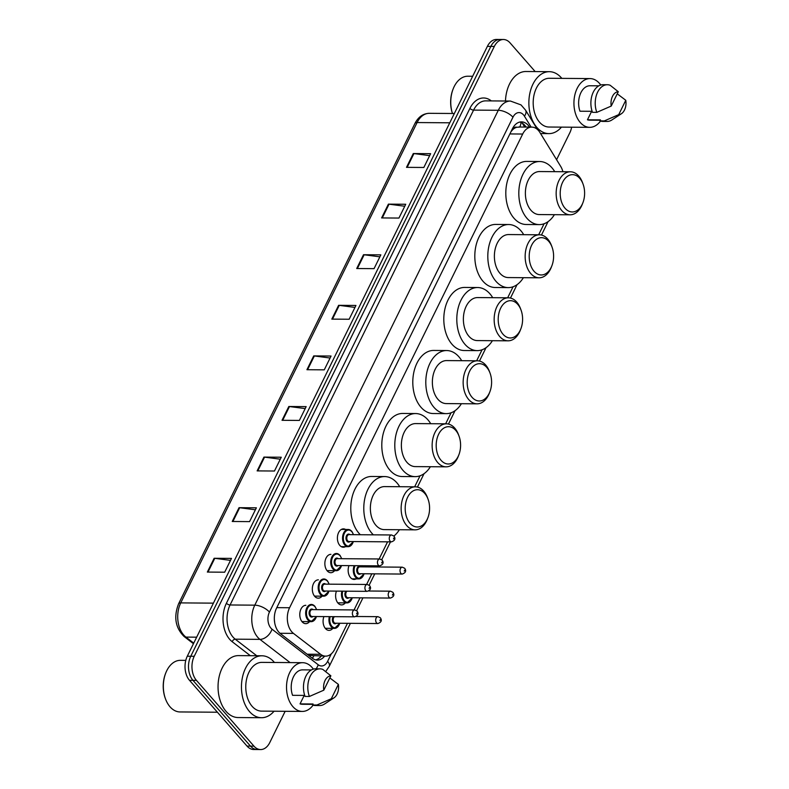 <?xml version="1.0" encoding="UTF-8"?>
<svg xmlns="http://www.w3.org/2000/svg" width="789" height="789" viewBox="0 0 789 789"><rect width="100%" height="100%" fill="white"/><g stroke="black" fill="none" stroke-linecap="round" stroke-linejoin="round"><path stroke-width="1.18" d="M356.184 578.87A9.172 6.006 -89.6 0 1 354.083 579.422A9.172 6.006 -89.6 0 1 350.533 577.607A9.172 6.006 -89.6 0 1 348.985 565.634M345.345 602.885A9.172 6.006 -89.6 0 1 341.548 604.907A9.172 6.006 -89.6 0 1 337.998 603.092A9.172 6.006 -89.6 0 1 336.449 591.109M332.81 628.36A9.172 6.006 -89.6 0 1 329.013 630.381A9.172 6.006 -89.6 0 1 325.462 628.567A9.172 6.006 -89.6 0 1 323.914 616.594M345.434 546.669A9.172 6.006 -89.6 0 1 343.333 547.221A9.172 6.006 -89.6 0 1 339.783 545.406A9.172 6.006 -89.6 0 1 337.722 535.139A9.172 6.006 -89.6 0 1 343.471 528.877A9.172 6.006 -89.6 0 1 345.562 529.458M334.595 570.684A9.172 6.006 -89.6 0 1 330.798 572.706A9.172 6.006 -89.6 0 1 327.248 570.891A9.172 6.006 -89.6 0 1 325.176 560.624A9.172 6.006 -89.6 0 1 330.936 554.351M322.06 596.159A9.172 6.006 -89.6 0 1 318.263 598.18A9.172 6.006 -89.6 0 1 314.712 596.366A9.172 6.006 -89.6 0 1 312.641 586.099A9.172 6.006 -89.6 0 1 318.401 579.836M309.525 621.643A9.172 6.006 -89.6 0 1 305.718 623.665A9.172 6.006 -89.6 0 1 302.167 621.85A9.172 6.006 -89.6 0 1 300.106 611.583A9.172 6.006 -89.6 0 1 305.856 605.311M562.912 171.726A17.21 11.263 90.4 0 0 560.693 166.4L539.913 132.503A17.21 11.263 90.4 0 0 538.463 130.51A17.21 11.263 90.4 0 0 531.796 127.108A17.21 11.263 90.4 0 0 522.683 134.031L289.583 607.737A17.21 11.263 90.4 0 0 293.449 633.389L320.62 654.308A17.21 11.263 90.4 0 0 325.61 656.142A17.21 11.263 90.4 0 0 334.733 649.209L347.476 623.31M274.355 619.799A5.74 3.758 90.4 0 0 274.375 619.848L274.74 623.083M519.695 127.088L516.746 127.276A5.74 3.758 90.4 0 0 512.83 129.426A17.21 7.712 -153.8 0 0 512.357 128.903M512.83 129.426L512.712 129.662A17.21 11.263 -89.6 0 1 516.746 127.276M274.375 619.848A17.21 11.263 -89.6 0 1 274.325 618.872M308.657 655.403L325.61 656.142M512.712 129.662L510.996 131.664M354.064 609.936L360.021 597.835M366.599 584.452L371.826 573.82M375.199 566.966L375.761 565.831M379.134 558.977L387.577 541.826M414.639 486.823L420.064 475.797M445.637 423.821L451.071 412.785M476.645 360.81L482.079 349.774M507.652 297.798L513.077 286.762M538.65 234.787L544.085 223.751M529.527 127.088A17.21 11.263 90.4 0 0 528.186 125.273A17.21 11.263 90.4 0 0 521.529 121.871A17.21 11.263 90.4 0 0 512.406 128.794L276.594 608.033A17.21 11.263 90.4 0 0 280.46 633.685L312.375 658.263A17.21 11.263 90.4 0 0 317.375 660.097A17.21 11.263 90.4 0 0 324.634 656.132M519.793 122.058A17.21 11.263 -89.6 0 1 524.715 125.254A17.21 11.263 -89.6 0 1 526.056 127.059M571.65 127.197A17.21 11.263 -89.6 0 1 569.826 132.769L556.58 159.694M285.154 711.303L269.739 742.627A17.21 11.263 -89.6 0 1 260.626 749.55A17.21 11.263 -89.6 0 1 253.959 746.147L196.431 680.365A17.21 11.263 -89.6 0 1 194.222 656.29L494.318 46.433A17.21 11.263 -89.6 0 1 503.431 39.499A17.21 11.263 -89.6 0 1 510.089 42.912L535.169 71.572M260.626 749.55L253.683 749.501A17.21 11.263 -89.6 0 1 247.026 746.088L189.488 680.305A17.21 11.263 -89.6 0 1 187.289 656.231L487.375 46.373L490.847 46.403A17.21 11.263 -89.6 0 1 499.97 39.48A17.21 11.263 -89.6 0 0 490.847 46.403L190.76 656.261L490.847 46.403L494.318 46.433M189.488 680.305L192.96 680.335A17.21 11.263 -89.6 0 1 190.76 656.261A17.21 11.263 -89.6 0 0 192.96 680.335L250.498 746.118L192.96 680.335L196.431 680.365M257.155 749.52A17.21 11.263 -89.6 0 1 250.498 746.118A17.21 11.263 -89.6 0 0 257.155 749.52M321.172 656.103A17.21 11.263 -89.6 0 1 315.639 659.88M207.349 572.074L224.687 572.203L231.483 558.405L214.135 558.277L207.349 572.074M230.506 560.377L214.776 558.326A4.586 2.061 -153.8 0 0 214.135 558.277M232.242 521.48L249.58 521.618L256.376 507.82L239.037 507.682L232.242 521.48M255.399 509.793L239.669 507.731A4.586 2.061 -153.8 0 0 239.037 507.682M257.135 470.895L274.473 471.023L281.269 457.226L263.93 457.097L257.135 470.895M280.292 459.198L264.562 457.137A4.586 2.061 -153.8 0 0 263.93 457.097M282.028 420.3L299.376 420.429L306.162 406.631L288.823 406.503L282.028 420.3M305.185 408.603L289.464 406.552A4.586 2.061 -153.8 0 0 288.823 406.503M406.503 167.347L423.841 167.475L430.626 153.677L413.288 153.549L406.503 167.347M429.66 155.65L413.929 153.589A4.586 2.061 -153.8 0 0 413.288 153.549M381.61 217.932L398.948 218.06L405.733 204.262L388.395 204.134L381.61 217.932M404.767 206.245L389.036 204.183A4.586 2.061 -153.8 0 0 388.395 204.134M356.717 268.526L374.055 268.654L380.84 254.857L363.502 254.729L356.717 268.526M379.874 256.829L364.143 254.778A4.586 2.061 -153.8 0 0 363.502 254.729M331.824 319.121L349.162 319.249L355.947 305.451L338.609 305.323L331.824 319.121M354.981 307.424L339.25 305.363A4.586 2.061 -153.8 0 0 338.609 305.323M306.931 369.706L324.269 369.844L331.055 356.046L313.716 355.908L306.931 369.706M330.078 358.019L314.357 355.957A4.586 2.061 -153.8 0 0 313.716 355.908M487.375 46.373A17.21 11.263 -89.6 0 1 496.498 39.45L503.431 39.499M453.113 89.029A25.81 16.894 -89.6 0 0 452.452 113.488A24.656 16.145 -89.6 0 1 452.886 89.601L453.113 89.029A25.81 16.894 -89.6 0 1 467.847 76.227L472.67 76.267M561.472 127.118A30.968 20.277 -89.6 0 1 548.907 133.617A30.968 20.277 -89.6 0 1 536.924 127.493A30.968 20.277 -89.6 0 1 529.952 92.836A30.968 20.277 -89.6 0 1 549.381 71.681A30.968 20.277 -89.6 0 1 561.364 77.815A30.968 20.277 -89.6 0 1 561.837 78.377M505.483 101.012A30.968 20.277 -89.6 0 1 525.967 71.503L549.381 71.681M600.498 121.062A24.37 15.958 -89.6 0 1 589.708 127.335A24.37 15.958 -89.6 0 1 580.27 122.502A24.37 15.958 -89.6 0 1 574.786 95.232A24.37 15.958 -89.6 0 1 590.073 78.584A24.37 15.958 -89.6 0 1 599.512 83.417A24.37 15.958 -89.6 0 1 600.764 85.015M589.708 127.335L548.957 127.029A24.37 15.958 -89.6 0 1 539.528 122.196A24.37 15.958 -89.6 0 1 534.045 94.927A24.37 15.958 -89.6 0 1 549.331 78.279L590.073 78.584M621.426 113.715A11.47 7.505 -89.6 0 1 618.714 114.642L625.776 100.282A11.47 7.505 -89.6 0 1 621.426 113.715L611.909 119.948A18.354 12.013 -89.6 0 1 607.086 121.447A18.354 12.013 -89.6 0 1 604.305 120.924L599.975 120.885L600.468 119.879L587.46 119.79L591.632 111.308M600.291 120.244L589.758 120.165A17.21 11.263 -89.6 0 1 587.46 119.79M617.245 93.822L625.776 100.282M618.714 114.642L604.305 120.924M607.086 121.447L602.757 121.407A18.354 12.013 -89.6 0 1 599.975 120.885M592.125 111.308L579.974 111.219A17.21 11.263 -89.6 0 1 590.024 85.754L598.841 85.823M611.219 106.071A11.47 7.505 -89.6 0 1 618.29 91.711L611.219 106.071L596.819 112.354A18.354 12.013 -89.6 0 1 596.859 93.921A18.354 12.013 -89.6 0 1 607.372 84.739A18.354 12.013 -89.6 0 1 610.153 85.261L618.29 91.711M596.819 112.354L592.48 112.324A18.354 12.013 -89.6 0 1 592.529 93.891A18.354 12.013 -89.6 0 1 603.033 84.709L607.372 84.739M565.052 208.257A18.64 12.2 -89.6 0 1 562.665 182.17A18.64 12.2 -89.6 0 1 579.767 178.363A18.64 12.2 -89.6 0 1 583.051 184.074A18.64 12.2 -89.6 0 1 582.913 202.704A18.64 12.2 -89.6 0 1 565.052 208.257M582.913 202.704L582.361 204.124A21.51 14.084 -89.6 0 1 570.082 214.795A21.51 14.084 -89.6 0 1 561.758 210.535A21.51 14.084 -89.6 0 1 556.916 186.47A21.51 14.084 -89.6 0 1 570.408 171.785A21.51 14.084 -89.6 0 1 578.731 176.046A21.51 14.084 -89.6 0 1 582.519 182.634L583.051 184.074M570.408 171.785L539.627 171.548A21.51 14.084 90.4 0 0 526.135 186.243A21.51 14.084 90.4 0 0 530.977 210.308A21.51 14.084 90.4 0 0 539.301 214.569L570.082 214.795M554.411 214.677A31.54 20.652 -89.6 0 1 539.222 224.599A31.54 20.652 -89.6 0 1 527.013 218.356A31.54 20.652 -89.6 0 1 519.921 183.058A31.54 20.652 -89.6 0 1 539.706 161.518A31.54 20.652 -89.6 0 1 551.915 167.761A31.54 20.652 -89.6 0 1 554.736 171.667M539.222 224.599L526.224 224.5A31.54 20.652 -89.6 0 1 514.014 218.257A31.54 20.652 -89.6 0 1 506.913 182.959A31.54 20.652 -89.6 0 1 526.697 161.42L539.706 161.518M534.045 271.268A18.64 12.2 -89.6 0 1 531.668 245.182A18.64 12.2 -89.6 0 1 548.759 241.365A18.64 12.2 -89.6 0 1 552.044 247.085A18.64 12.2 -89.6 0 1 551.905 265.706A18.64 12.2 -89.6 0 1 534.045 271.268M551.905 265.706L551.353 267.136A21.51 14.084 -89.6 0 1 539.074 277.807A21.51 14.084 -89.6 0 1 530.75 273.546A21.51 14.084 -89.6 0 1 525.908 249.482A21.51 14.084 -89.6 0 1 539.4 234.797A21.51 14.084 -89.6 0 1 547.724 239.057A21.51 14.084 -89.6 0 1 551.511 245.645L552.044 247.085M539.4 234.797L508.619 234.56A21.51 14.084 90.4 0 0 495.137 249.255A21.51 14.084 90.4 0 0 499.97 273.319A21.51 14.084 90.4 0 0 508.294 277.57L539.074 277.807M523.403 277.689A31.54 20.652 -89.6 0 1 508.224 287.61A31.54 20.652 -89.6 0 1 496.015 281.367A31.54 20.652 -89.6 0 1 488.914 246.069A31.54 20.652 -89.6 0 1 508.698 224.53A31.54 20.652 -89.6 0 1 520.908 230.773A31.54 20.652 -89.6 0 1 523.728 234.678M508.224 287.61L495.216 287.512A31.54 20.652 -89.6 0 1 483.006 281.269A31.54 20.652 -89.6 0 1 475.915 245.971A31.54 20.652 -89.6 0 1 495.689 224.431L508.698 224.53M503.047 334.27A18.64 12.2 -89.6 0 1 500.66 308.193A18.64 12.2 -89.6 0 1 517.752 304.376A18.64 12.2 -89.6 0 1 521.046 310.097A18.64 12.2 -89.6 0 1 520.898 328.717A18.64 12.2 -89.6 0 1 503.047 334.27M520.898 328.717L520.346 330.147A21.51 14.084 -89.6 0 1 508.067 340.818A21.51 14.084 -89.6 0 1 499.743 336.558A21.51 14.084 -89.6 0 1 494.91 312.493A21.51 14.084 -89.6 0 1 508.392 297.808A21.51 14.084 -89.6 0 1 516.716 302.059A21.51 14.084 -89.6 0 1 520.513 308.657L521.046 310.097M508.392 297.808L477.621 297.571A21.51 14.084 90.4 0 0 464.129 312.257A21.51 14.084 90.4 0 0 468.972 336.321A21.51 14.084 90.4 0 0 477.296 340.582L508.067 340.818M492.405 340.7A31.54 20.652 -89.6 0 1 477.217 350.622A31.54 20.652 -89.6 0 1 465.007 344.369A31.54 20.652 -89.6 0 1 457.906 309.081A31.54 20.652 -89.6 0 1 477.69 287.531A31.54 20.652 -89.6 0 1 489.9 293.784A31.54 20.652 -89.6 0 1 492.721 297.69M477.217 350.622L464.208 350.523A31.54 20.652 -89.6 0 1 452.008 344.27A31.54 20.652 -89.6 0 1 444.907 308.982A31.54 20.652 -89.6 0 1 464.691 287.433L477.69 287.531M472.039 397.281A18.64 12.2 -89.6 0 1 469.652 371.205A18.64 12.2 -89.6 0 1 486.754 367.388A18.64 12.2 -89.6 0 1 490.038 373.098A18.64 12.2 -89.6 0 1 489.9 391.729A18.64 12.2 -89.6 0 1 472.039 397.281M489.9 391.729L489.348 393.159A21.51 14.084 -89.6 0 1 477.069 403.83A21.51 14.084 -89.6 0 1 468.745 399.569A21.51 14.084 -89.6 0 1 463.902 375.505A21.51 14.084 -89.6 0 1 477.394 360.81A21.51 14.084 -89.6 0 1 485.718 365.07A21.51 14.084 -89.6 0 1 489.505 371.668L490.038 373.098M477.394 360.81L446.613 360.583A21.51 14.084 90.4 0 0 433.122 375.268A21.51 14.084 90.4 0 0 437.964 399.333A21.51 14.084 90.4 0 0 446.288 403.593L477.069 403.83M461.397 403.712A31.54 20.652 -89.6 0 1 446.209 413.633A31.54 20.652 -89.6 0 1 433.999 407.38A31.54 20.652 -89.6 0 1 426.908 372.083A31.54 20.652 -89.6 0 1 446.692 350.543A31.54 20.652 -89.6 0 1 458.902 356.796A31.54 20.652 -89.6 0 1 461.723 360.691M446.209 413.633L433.21 413.535A31.54 20.652 -89.6 0 1 421.001 407.282A31.54 20.652 -89.6 0 1 413.9 371.984A31.54 20.652 -89.6 0 1 433.684 350.444L446.692 350.543M441.031 460.293A18.64 12.2 -89.6 0 1 438.654 434.206A18.64 12.2 -89.6 0 1 455.746 430.399A18.64 12.2 -89.6 0 1 459.03 436.11A18.64 12.2 -89.6 0 1 458.892 454.74A18.64 12.2 -89.6 0 1 441.031 460.293M458.892 454.74L458.34 456.17A21.51 14.084 -89.6 0 1 446.061 466.832A21.51 14.084 -89.6 0 1 437.737 462.571A21.51 14.084 -89.6 0 1 432.895 438.506A21.51 14.084 -89.6 0 1 446.387 423.821A21.51 14.084 -89.6 0 1 454.711 428.082A21.51 14.084 -89.6 0 1 458.498 434.68L459.03 436.11M446.387 423.821L415.606 423.594A21.51 14.084 90.4 0 0 402.124 438.28A21.51 14.084 90.4 0 0 406.956 462.344A21.51 14.084 90.4 0 0 415.28 466.605L446.061 466.832M430.39 466.713A31.54 20.652 -89.6 0 1 415.211 476.635A31.54 20.652 -89.6 0 1 403.001 470.392A31.54 20.652 -89.6 0 1 395.9 435.094A31.54 20.652 -89.6 0 1 415.685 413.554A31.54 20.652 -89.6 0 1 427.894 419.797A31.54 20.652 -89.6 0 1 430.715 423.703M415.211 476.635L402.203 476.536A31.54 20.652 -89.6 0 1 389.993 470.293A31.54 20.652 -89.6 0 1 382.902 434.995A31.54 20.652 -89.6 0 1 402.676 413.456L415.685 413.554M410.033 523.304A18.64 12.2 -89.6 0 1 407.647 497.218A18.64 12.2 -89.6 0 1 424.738 493.411A18.64 12.2 -89.6 0 1 428.032 499.121A18.64 12.2 -89.6 0 1 427.885 517.752A18.64 12.2 -89.6 0 1 410.033 523.304M427.885 517.752L427.332 519.172A21.51 14.084 -89.6 0 1 415.053 529.843A21.51 14.084 -89.6 0 1 406.729 525.582A21.51 14.084 -89.6 0 1 401.897 501.518A21.51 14.084 -89.6 0 1 415.379 486.833A21.51 14.084 -89.6 0 1 423.703 491.093A21.51 14.084 -89.6 0 1 427.5 497.681L428.032 499.121M415.379 486.833L384.608 486.596A21.51 14.084 90.4 0 0 371.116 501.291A21.51 14.084 90.4 0 0 375.958 525.356A21.51 14.084 90.4 0 0 384.282 529.616L415.053 529.843M373.365 534.834A31.54 20.652 -89.6 0 1 371.994 533.403A31.54 20.652 -89.6 0 1 364.893 498.106A31.54 20.652 -89.6 0 1 384.677 476.566A31.54 20.652 -89.6 0 1 396.887 482.809A31.54 20.652 -89.6 0 1 399.707 486.714M360.356 534.735A31.54 20.652 -89.6 0 1 358.995 533.305A31.54 20.652 -89.6 0 1 351.894 498.007A31.54 20.652 -89.6 0 1 371.678 476.467L384.677 476.566M399.392 529.725A31.54 20.652 -89.6 0 1 393.898 536.056L391.551 534.972L349.063 534.646A3.442 2.249 90.4 0 0 346.904 537.003A3.442 2.249 90.4 0 0 347.683 540.85A3.442 2.249 90.4 0 0 349.014 541.53L391.492 541.856A3.442 2.249 -89.6 0 1 390.161 541.175A3.442 2.249 -89.6 0 1 389.391 537.319A3.442 2.249 -89.6 0 1 391.551 534.972M217.409 712.23L180.04 711.944A25.81 16.894 -89.6 0 1 170.049 706.836A25.81 16.894 -89.6 0 1 165.503 698.926L165.286 698.344A24.656 16.145 -89.6 0 1 165.473 673.707L165.7 673.135A25.81 16.894 -89.6 0 1 180.425 660.334L185.78 660.373M165.503 698.926A25.81 16.894 -89.6 0 1 165.7 673.135M274.049 711.224A30.968 20.277 -89.6 0 1 261.494 717.724A30.968 20.277 -89.6 0 1 249.511 711.589A30.968 20.277 -89.6 0 1 242.539 676.932A30.968 20.277 -89.6 0 1 261.968 655.787A30.968 20.277 -89.6 0 1 273.951 661.922A30.968 20.277 -89.6 0 1 274.424 662.474M261.494 717.724L238.091 717.546A30.968 20.277 -89.6 0 1 226.098 711.412A30.968 20.277 -89.6 0 1 219.135 676.755A30.968 20.277 -89.6 0 1 238.554 655.61L261.968 655.787M313.085 705.169A24.37 15.958 -89.6 0 1 302.295 711.431A24.37 15.958 -89.6 0 1 292.857 706.609A24.37 15.958 -89.6 0 1 287.374 679.339A24.37 15.958 -89.6 0 1 302.66 662.691A24.37 15.958 -89.6 0 1 312.099 667.514A24.37 15.958 -89.6 0 1 313.351 669.121M302.295 711.431L261.544 711.126A24.37 15.958 -89.6 0 1 252.115 706.303A24.37 15.958 -89.6 0 1 246.622 679.023A24.37 15.958 -89.6 0 1 261.909 662.375L302.66 662.691M334.013 697.811A11.47 7.505 -89.6 0 1 331.301 698.738L338.363 684.379A11.47 7.505 -89.6 0 1 334.013 697.811L324.496 704.054A18.354 12.013 -89.6 0 1 319.673 705.544A18.354 12.013 -89.6 0 1 316.892 705.021L312.562 704.991L313.055 703.985L300.047 703.887L304.219 695.405M312.878 704.35L302.345 704.271A17.21 11.263 -89.6 0 1 300.047 703.887M329.832 677.929L338.363 684.379M331.301 698.738L316.892 705.021M319.673 705.544L315.344 705.514A18.354 12.013 -89.6 0 1 312.562 704.991M304.712 695.415L292.561 695.326A17.21 11.263 -89.6 0 1 302.601 669.861L311.428 669.92M323.806 690.178A11.47 7.505 -89.6 0 1 330.877 675.818L323.806 690.178L309.406 696.46A18.354 12.013 -89.6 0 1 309.446 678.017A18.354 12.013 -89.6 0 1 319.949 668.845A18.354 12.013 -89.6 0 1 322.74 669.358L330.877 675.818M309.406 696.46L305.067 696.421A18.354 12.013 -89.6 0 1 305.116 677.988A18.354 12.013 -89.6 0 1 315.62 668.806L319.949 668.845M519.734 127.009A17.21 8.965 -31.5 0 0 520.967 122.453M312.365 658.253A17.21 11.648 -52.4 0 0 313.716 656.053M509.881 133.933L522.683 134.031M307.108 654.209L320.62 654.308M279.977 633.281L293.449 633.389M276.781 607.638L289.583 607.737M531.135 127.098L524.448 116.19A11.47 7.505 90.4 0 0 523.482 114.859A11.47 7.505 90.4 0 0 512.958 117.206L269.443 612.086A11.47 7.505 90.4 0 0 270.913 628.133A11.47 7.505 90.4 0 0 272.027 629.188L318.204 664.752A11.47 7.505 90.4 0 0 327.613 661.35L331.321 653.834M290.096 662.592L259.936 639.366A22.94 15.021 -89.6 0 1 257.717 637.265A22.94 15.021 -89.6 0 1 254.788 605.163L498.293 110.292A22.94 15.021 -89.6 0 1 510.453 101.051L485.748 100.864A22.94 15.021 90.4 0 0 473.587 110.105L230.072 604.976A22.94 15.021 90.4 0 0 233.011 637.078A22.94 15.021 90.4 0 0 235.23 639.179L256.741 655.748M250.35 655.698L232.213 641.723A25.81 16.894 -89.6 0 1 226.413 603.25L469.919 108.369A2.87 1.282 -153.8 0 0 473.587 110.105L498.293 110.292A11.47 5.148 26.2 0 1 512.958 117.206M232.213 641.723A2.87 1.943 127.6 0 1 235.23 639.179L259.936 639.366A11.47 7.762 -52.4 0 0 272.027 629.188M469.919 108.369A25.81 16.894 -89.6 0 1 491.32 100.913M194.222 656.29L187.289 656.231M253.959 746.147L247.026 746.088M269.443 612.086A11.47 5.148 26.2 0 0 254.788 605.163L230.072 604.976A2.87 1.282 -153.8 0 1 226.413 603.25M316.142 668.816A11.47 7.762 -52.4 0 0 318.204 664.752M327.613 661.35A11.47 5.148 26.2 0 1 329.24 666.35L350.405 623.33M524.448 116.19A11.47 5.977 -31.5 0 0 525.563 110.135L537.398 129.435M193.453 643.716L184.103 636.516A5.74 3.886 -52.4 0 0 185.898 637.098L193.739 643.134M184.103 636.516C175.355 627.778 173.521 616.87 178.59 603.792A5.74 2.574 26.2 0 1 180.74 602.895A22.94 15.021 90.4 0 0 185.898 637.098L196.668 637.177M449.769 122.798L417.095 122.551A5.74 2.574 -153.8 0 0 414.945 123.449C418.318 116.91 423.082 113.537 429.255 113.32A22.94 15.021 90.4 0 0 417.095 122.551L180.74 602.895L213.415 603.141M307.582 369.716L314.357 355.957M332.475 319.121L339.25 305.363M357.378 268.526L364.143 254.778M382.271 217.942L389.036 204.183M407.163 167.347L413.929 153.589M282.689 420.3L289.464 406.552M257.796 470.895L264.562 457.137M232.903 521.49L239.669 507.731M208.01 572.074L214.776 558.326M353.077 542.27A8.6 5.631 -89.6 0 1 348.107 546.688A8.6 5.631 -89.6 0 1 344.773 544.982A8.6 5.631 -89.6 0 1 342.84 535.356A8.6 5.631 -89.6 0 1 348.235 529.478A8.6 5.631 -89.6 0 1 351.569 531.184M353.383 534.686A8.028 5.257 90.4 0 0 351.776 531.648A8.028 5.257 90.4 0 0 344.408 533.295A8.028 5.257 90.4 0 0 345.434 544.528A8.028 5.257 90.4 0 0 353.334 541.57M349.931 541.54A4.014 2.633 -89.6 0 1 347.022 541.303A4.014 2.633 -89.6 0 1 346.44 535.839A4.014 2.633 -89.6 0 1 349.981 534.656M393.464 538.887L393.918 537.97L393.464 538.887M341.262 566.285A8.6 5.631 -89.6 0 1 336.292 570.694A8.6 5.631 -89.6 0 1 332.968 568.987A8.6 5.631 -89.6 0 1 331.025 559.362A8.6 5.631 -89.6 0 1 336.42 553.493A8.6 5.631 -89.6 0 1 339.753 555.19M341.568 558.691A8.028 5.257 90.4 0 0 339.96 555.653A8.028 5.257 90.4 0 0 332.593 557.3A8.028 5.257 90.4 0 0 333.629 568.534A8.028 5.257 90.4 0 0 341.519 565.575M338.116 565.545A4.014 2.633 -89.6 0 1 335.207 565.318A4.014 2.633 -89.6 0 1 334.625 559.855A4.014 2.633 -89.6 0 1 338.175 558.661M337.248 558.661A3.442 2.249 90.4 0 0 335.098 561.009A3.442 2.249 90.4 0 0 335.867 564.855A3.442 2.249 90.4 0 0 337.199 565.545L379.677 565.861A3.442 2.249 -89.6 0 1 378.345 565.18A3.442 2.249 -89.6 0 1 377.576 561.334A3.442 2.249 -89.6 0 1 379.736 558.977L337.248 558.661M381.649 562.892L382.103 561.975L381.649 562.892M328.727 591.76A8.6 5.631 -89.6 0 1 323.756 596.178A8.6 5.631 -89.6 0 1 320.423 594.472A8.6 5.631 -89.6 0 1 318.49 584.846A8.6 5.631 -89.6 0 1 323.884 578.968A8.6 5.631 -89.6 0 1 327.218 580.674M329.033 584.176A8.028 5.257 90.4 0 0 327.425 581.138A8.028 5.257 90.4 0 0 320.058 582.775A8.028 5.257 90.4 0 0 321.084 594.018A8.028 5.257 90.4 0 0 328.974 591.05M325.581 591.03A4.014 2.633 -89.6 0 1 322.671 590.793A4.014 2.633 -89.6 0 1 322.09 585.33A4.014 2.633 -89.6 0 1 325.63 584.146M324.713 584.136A3.442 2.249 90.4 0 0 322.553 586.493A3.442 2.249 90.4 0 0 323.332 590.34A3.442 2.249 90.4 0 0 324.664 591.02L367.141 591.346A3.442 2.249 -89.6 0 1 365.81 590.655A3.442 2.249 -89.6 0 1 365.041 586.809A3.442 2.249 -89.6 0 1 367.191 584.462L324.713 584.136M369.114 588.377L369.568 587.46L369.114 588.377M316.182 617.245A8.6 5.631 -89.6 0 1 311.221 621.653A8.6 5.631 -89.6 0 1 307.888 619.947A8.6 5.631 -89.6 0 1 305.954 610.321A8.6 5.631 -89.6 0 1 311.349 604.453A8.6 5.631 -89.6 0 1 314.683 606.149M316.497 609.65A8.028 5.257 90.4 0 0 314.89 606.613A8.028 5.257 90.4 0 0 307.523 608.26A8.028 5.257 90.4 0 0 308.548 619.493A8.028 5.257 90.4 0 0 316.438 616.534M313.046 616.505A4.014 2.633 -89.6 0 1 310.136 616.278A4.014 2.633 -89.6 0 1 309.544 610.814A4.014 2.633 -89.6 0 1 313.095 609.621M312.178 609.621A3.442 2.249 90.4 0 0 310.018 611.968A3.442 2.249 90.4 0 0 310.797 615.814A3.442 2.249 90.4 0 0 312.128 616.505L354.606 616.82A3.442 2.249 -89.6 0 1 353.275 616.14A3.442 2.249 -89.6 0 1 352.496 612.294A3.442 2.249 -89.6 0 1 354.656 609.936L312.178 609.621M356.569 613.852L357.022 612.935L356.569 613.852M363.828 574.471A8.6 5.631 -89.6 0 1 358.857 578.889A8.6 5.631 -89.6 0 1 355.533 577.183A8.6 5.631 -89.6 0 1 354.192 565.674M355.07 565.674A8.028 5.257 90.4 0 0 356.194 576.729A8.028 5.257 90.4 0 0 364.084 573.761M360.681 573.741A4.014 2.633 -89.6 0 1 357.772 573.504A4.014 2.633 -89.6 0 1 357.19 568.041A4.014 2.633 -89.6 0 1 360.741 566.857M402.301 567.173L359.814 566.847A3.442 2.249 90.4 0 0 357.664 569.204A3.442 2.249 90.4 0 0 358.433 573.051A3.442 2.249 90.4 0 0 359.764 573.731L402.242 574.057A3.442 2.249 -89.6 0 1 400.911 573.376A3.442 2.249 -89.6 0 1 400.141 569.52A3.442 2.249 -89.6 0 1 402.301 567.173L404.658 568.267C406.542 570.851 405.733 572.784 402.242 574.057M404.668 570.171L404.215 571.088L404.668 570.171M364.133 566.887A8.028 5.257 90.4 0 0 363.709 565.743M352.012 598.486A8.6 5.631 -89.6 0 1 347.042 602.895A8.6 5.631 -89.6 0 1 343.718 601.188A8.6 5.631 -89.6 0 1 341.884 591.148M342.722 591.158A8.028 5.257 90.4 0 0 344.379 600.735A8.028 5.257 90.4 0 0 352.269 597.776M348.876 597.746A4.014 2.633 -89.6 0 1 345.957 597.52A4.014 2.633 -89.6 0 1 345.898 591.178M347.032 591.188A3.442 2.249 90.4 0 0 346.618 597.056A3.442 2.249 90.4 0 0 347.949 597.737L390.437 598.062A3.442 2.249 -89.6 0 1 389.105 597.381A3.442 2.249 -89.6 0 1 388.326 593.525A3.442 2.249 -89.6 0 1 390.486 591.178L392.843 592.273C394.727 594.857 393.918 596.79 390.437 598.062M392.853 594.176L392.399 595.093L392.853 594.176M339.477 623.961A8.6 5.631 -89.6 0 1 334.506 628.379A8.6 5.631 -89.6 0 1 331.183 626.673A8.6 5.631 -89.6 0 1 329.348 616.633M330.187 616.633A8.028 5.257 90.4 0 0 331.834 626.219A8.028 5.257 90.4 0 0 339.734 623.251M336.331 623.231A4.014 2.633 -89.6 0 1 333.422 622.994A4.014 2.633 -89.6 0 1 333.362 616.663M334.487 616.673A3.442 2.249 90.4 0 0 334.082 622.541A3.442 2.249 90.4 0 0 335.414 623.221L377.892 623.537A3.442 2.249 -89.6 0 1 376.56 622.856A3.442 2.249 -89.6 0 1 375.791 619.01A3.442 2.249 -89.6 0 1 377.951 616.663L380.308 617.748C382.192 620.341 381.383 622.265 377.892 623.537M380.318 619.661L379.864 620.578L380.318 619.661M524.675 127.049L522.269 123.123M518.738 127.009L531.796 127.108M525.563 110.135L521.006 104.898L510.453 101.051M325.689 671.567L329.24 666.35M356.638 610.666L362.94 597.855M369.173 585.182L374.755 573.85M378.128 566.985L378.69 565.851M381.718 559.707L390.506 541.846M417.45 487.079L424.038 473.696M448.458 424.068L455.046 410.684M479.456 361.066L486.044 347.673M510.463 298.055L517.051 284.661M541.471 235.043L548.059 221.66M178.59 603.792L414.945 123.449M429.255 113.32L454.346 113.508M548.907 133.617L540.564 133.558M341.252 546.639L348.107 546.688L353.492 541.57M353.551 534.686L351.776 531.273L348.235 529.478L341.381 529.429M391.492 541.856C394.983 540.583 395.782 538.65 393.908 536.066M327.031 570.625L336.292 570.694L341.686 565.575M341.736 558.691L339.96 555.278L336.42 553.493M379.677 565.861C383.168 564.589 383.977 562.656 382.093 560.072L379.736 558.977M314.486 596.109L323.756 596.178L329.141 591.05M329.2 584.176L327.425 580.753L323.884 578.968M367.141 591.346C370.633 590.064 371.432 588.14 369.558 585.556L367.191 584.462M301.95 621.584L311.221 621.653L316.606 616.534M316.655 609.65L314.88 606.238L311.349 604.453M354.606 616.82C358.098 615.548 358.896 613.615 357.013 611.031L354.656 609.936M364.252 573.771L358.857 578.889L352.002 578.84M364.301 566.887L363.907 565.743M390.486 591.178L368.562 591.01M352.436 597.776L347.042 602.895L337.781 602.826M377.951 616.663L356.017 616.495M339.891 623.251L334.506 628.379L325.246 628.3"/></g></svg>
